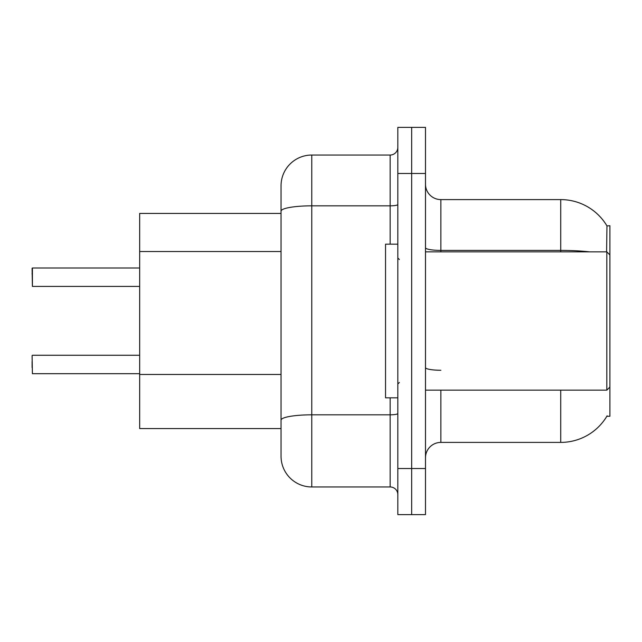 <?xml version="1.0" encoding="UTF-8"?>
<svg xmlns="http://www.w3.org/2000/svg" width="642" height="642" viewBox="0 0 642 642"><rect width="100%" height="100%" fill="white"/><g stroke="black" fill="none" stroke-linecap="round" stroke-linejoin="round"><path stroke-width="0.96" d="M425.494 457.77A15.368 15.368 0 0 1 440.861 442.402L560.723 442.402A53.784 53.784 0 0 0 607.123 415.815L606.851 416.273L609.9 416.273L609.9 225.727L606.963 225.912A53.784 53.784 0 0 0 560.723 199.598A53.784 53.784 0 0 1 606.851 225.727A53.784 53.784 0 0 0 560.723 199.598L440.861 199.598A15.368 15.368 0 0 1 425.494 184.23A15.368 15.368 0 0 0 440.861 199.598L440.861 251.849M281.044 213.433L139.667 213.433L139.667 428.567L281.044 428.567M411.666 468.524L411.666 514.627L425.494 514.627L425.494 468.524L411.666 468.524L411.666 514.627L397.831 514.627L397.831 468.524L411.666 468.524L411.666 173.476L411.666 468.524M397.831 468.524L397.831 127.373L411.666 127.373L411.666 173.476L411.666 127.373L425.494 127.373L425.494 468.524M606.594 251.849L606.963 225.912A53.784 53.784 0 0 0 560.723 199.598L560.723 250.396L440.861 250.396A15.368 2.672 0 0 1 425.494 247.724M281.044 439.329L281.044 202.671M390.151 244.169L390.151 205.833L311.779 205.833A30.736 5.337 180 0 0 281.044 211.17L281.044 185.771A30.736 30.736 0 0 1 311.779 155.035L311.779 486.965L390.151 486.965L390.151 397.831M311.779 155.035L390.151 155.035A7.68 7.68 0 0 0 397.831 147.355M311.779 486.965A30.736 30.736 0 0 1 281.044 456.229L281.044 425.494M397.831 494.645A7.68 7.68 0 0 0 390.151 486.965M32.1 367.561L32.1 361.414M32.1 274.134L32.405 267.995L139.667 267.995M32.405 267.995L32.405 286.42L32.1 268.3M397.831 244.169L385.545 244.169L385.545 397.831L397.831 397.831M609.9 254.922L606.826 251.849L606.826 390.151L425.494 390.151M32.1 355.58L32.405 373.7L139.667 373.7M281.044 251.528L139.667 251.528M281.044 374.463L139.667 374.463M440.861 390.151L440.861 442.402M560.723 442.402L560.723 390.151M589.541 251.849A53.784 9.341 180 0 0 560.723 250.396L560.723 251.849M425.494 173.476L397.831 173.476M440.861 370.257A15.368 2.672 -0 0 1 425.494 367.585M397.831 413.488A7.68 1.332 0 0 1 390.151 414.82L311.779 414.82A30.736 5.337 180 0 0 281.044 420.157M397.831 204.493A7.68 1.332 0 0 1 390.151 205.833L390.151 155.035M399.372 259.528L397.831 257.996M609.9 387.078L606.826 390.151M425.494 251.849L606.826 251.849M399.372 382.471L397.831 384.004M32.405 355.267L139.667 355.267M32.405 286.42L139.667 286.42"/></g></svg>
